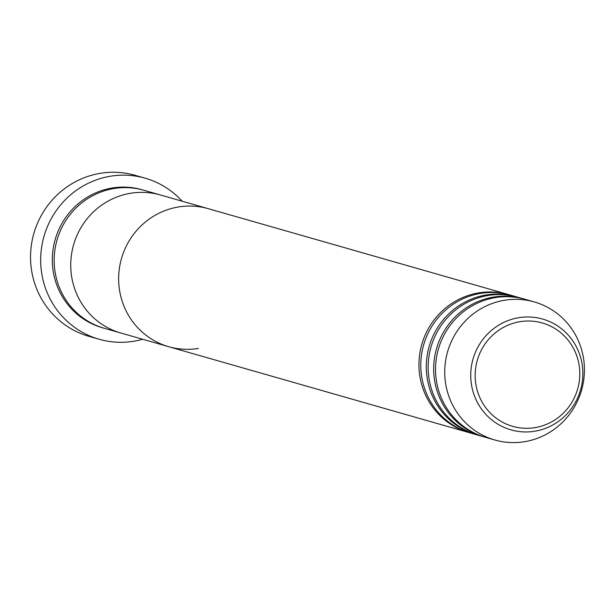 <?xml version="1.0" encoding="UTF-8"?>
<svg xmlns="http://www.w3.org/2000/svg" width="615" height="615" viewBox="0 0 615 615"><rect width="100%" height="100%" fill="white"/><g stroke="black" fill="none" stroke-linecap="round" stroke-linejoin="round"><path stroke-width="0.92" d="M145.194 178.196L135.062 175.298A83.755 81.303 106 0 0 100.429 173.299A83.755 81.303 106 0 0 30.75 251.135A83.755 81.303 106 0 0 88.998 336.351L99.13 339.249A83.755 81.303 -74 0 1 40.882 254.033A83.755 81.303 -74 0 1 110.562 176.197A83.755 81.303 -74 0 1 145.194 178.196A83.755 81.303 -74 0 1 182.171 201.22M469.968 432.868A71.794 69.687 -74 0 1 469.045 432.606L168.748 346.714A71.794 69.687 -74 0 1 118.818 273.675A71.794 69.687 -74 0 1 178.542 206.955A71.794 69.687 106 0 0 118.818 273.675A71.794 69.687 106 0 0 168.748 346.714L120.847 333.015A71.794 69.687 -74 0 1 70.917 259.976A71.794 69.687 -74 0 1 130.641 193.256A71.794 69.687 106 0 0 70.917 259.976A71.794 69.687 106 0 0 120.847 333.015L104.266 328.272A71.794 69.687 -74 0 1 54.335 255.233A71.794 69.687 -74 0 1 114.067 188.513A71.794 69.687 -74 0 1 143.749 190.227L160.331 194.97A71.794 69.687 106 0 0 130.641 193.256A71.794 69.687 -74 0 1 160.331 194.97L208.231 208.669A71.794 69.687 106 0 0 178.542 206.955A71.794 69.687 -74 0 1 208.231 208.669L508.528 294.562A71.794 69.687 -74 0 1 509.451 294.831M142.68 339.265A83.755 81.303 -74 0 1 133.763 341.248A83.755 81.303 -74 0 1 99.13 339.249M477.34 434.974A71.794 69.687 -74 0 1 476.417 434.72L470.89 433.137A71.794 69.687 -74 0 1 420.96 360.09A71.794 69.687 -74 0 1 480.692 293.378A71.794 69.687 -74 0 1 510.373 295.092L515.9 296.676A71.794 69.687 -74 0 1 516.823 296.945M469.045 432.606A71.794 69.687 -74 0 1 419.123 359.567A71.794 69.687 -74 0 1 478.847 292.855A71.794 69.687 -74 0 1 508.528 294.562M484.712 437.08A71.794 69.687 -74 0 1 483.782 436.827L478.255 435.243A71.794 69.687 -74 0 1 428.332 362.204A71.794 69.687 -74 0 1 488.056 295.484A71.794 69.687 -74 0 1 517.745 297.199L523.273 298.782A71.794 69.687 -74 0 1 524.188 299.051M476.417 434.72A71.794 69.687 -74 0 1 426.487 361.674A71.794 69.687 -74 0 1 486.219 294.962A71.794 69.687 -74 0 1 515.9 296.676M494.837 439.986L485.627 437.35A71.794 69.687 -74 0 1 435.704 364.311A71.794 69.687 -74 0 1 495.429 297.591A71.794 69.687 -74 0 1 525.11 299.305L534.32 301.942A71.794 69.687 -74 0 1 584.25 374.981A71.794 69.687 -74 0 1 524.526 441.701A71.794 69.687 -74 0 1 494.837 439.986A71.794 69.687 -74 0 1 444.914 366.947A71.794 69.687 -74 0 1 504.638 300.228A71.794 69.687 -74 0 1 534.32 301.942M483.782 436.827A71.794 69.687 -74 0 1 433.859 363.78A71.794 69.687 -74 0 1 493.584 297.068A71.794 69.687 -74 0 1 523.273 298.782M168.748 346.714A71.794 69.687 106 0 0 198.43 348.428M103.343 328.003A71.794 69.687 -74 0 1 52.459 255.194A71.794 69.687 -74 0 1 112.222 187.99A71.794 69.687 -74 0 1 142.826 189.974M520.029 321.676A53.766 52.19 106 0 0 475.695 383.122A53.766 52.19 106 0 0 534.927 427.633A53.766 52.19 106 0 0 579.261 366.186A53.766 52.19 106 0 0 520.029 321.676M534.773 431.23A57.618 55.934 -74 0 1 471.305 383.537A57.618 55.934 -74 0 1 518.814 317.686A57.618 55.934 -74 0 1 582.29 365.379A57.618 55.934 -74 0 1 534.773 431.23"/></g></svg>

